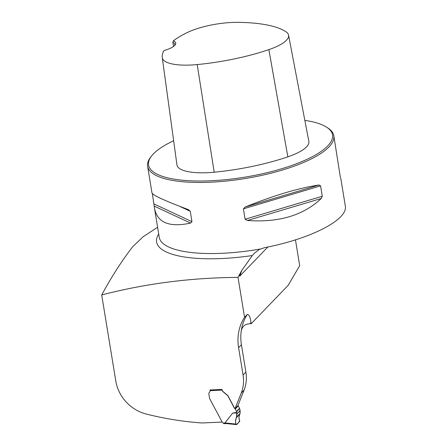 <?xml version="1.0" encoding="UTF-8"?>
<svg xmlns="http://www.w3.org/2000/svg" width="447" height="447" viewBox="0 0 447 447"><rect width="100%" height="100%" fill="white"/><g stroke="black" fill="none" stroke-linecap="round" stroke-linejoin="round"><path stroke-width="0.67" d="M157.601 227.255L142.99 236.86L132.753 246.655C121.964 260.556 111.616 276.659 101.704 294.953L115.829 381.196A37.738 33.514 -136.1 0 0 146.292 414.051A319.622 283.884 -136.1 0 0 202.117 422.979L222.17 422.063M221.952 389.443L210.062 389.985M221.986 389.639A3.017 2.682 -136.1 0 0 223.142 391.617L227.652 395.433A3.772 3.353 -136.1 0 1 228.132 396.143L234.446 407.982A1.509 1.341 -136.1 0 0 235.044 408.619L241.257 393.025A37.738 33.514 43.9 0 0 243.073 375.022L238.592 347.665A49.058 43.571 43.9 0 1 244.554 317.297L238.022 277.397L241.916 270.228L239.743 276.162L239.458 274.413M101.704 294.953C145.515 283.56 190.953 277.71 238.022 277.397M236.726 412.341L236.709 412.944L232.658 413.117L236.726 412.341L236.614 411.67A0.754 0.67 -136.1 0 0 236.536 411.43L235.251 409.027A0.754 0.67 -136.1 0 0 234.954 408.709L237.871 405.686L244.084 390.091A37.738 33.514 43.9 0 0 245.9 372.088L241.419 344.732A49.058 43.571 43.9 0 1 241.117 331.842C241.827 326.494 244.922 323.807 250.393 323.773L251.169 323.74L288.136 285.382L299.691 265.686L295.461 239.86M241.117 331.842A49.058 43.571 43.9 0 1 247.381 314.364L244.554 317.297M247.381 314.364C249.068 314.532 250.253 317.169 250.929 322.281L251.169 323.74M340.737 178.051L345.296 205.888C348.397 219.477 311.173 238.737 264.535 247.672L259.472 249.387L254.444 253.164L252.348 255.539L241.916 270.228M173.643 140.732A93.205 27.563 -9.3 0 0 151.695 155.835L150.79 156.975A94.339 27.898 -9.3 0 0 147.611 166.245A94.339 27.898 -9.3 0 0 210.632 182.208A94.339 27.898 -9.3 0 0 333.808 135.754A94.339 27.898 -9.3 0 0 327.841 127.982L326.623 127.188A93.205 27.563 -9.3 0 0 304.837 120.377M340.396 177.453L333.808 135.754M147.611 166.245L151.986 192.959C152.991 195.339 165.111 200.893 188.355 209.615L190.254 211.286L191.959 221.684L190.562 223.092C169.486 227.612 157.478 222.762 154.539 208.542L152.343 193.568M188.355 209.615L188.695 209.755M321.287 198.479C303.401 215.415 278.777 222.751 247.415 220.488L245.101 219.248L243.397 208.85L245.207 207.011C274.285 195.3 298.909 187.963 319.08 184.997L320.577 185.857L322.276 196.25L321.287 198.479L247.415 220.488M173.347 40.822A103.101 30.485 170.7 0 1 185.807 33.246A42.722 12.633 170.7 0 1 237.905 22.35A103.101 30.485 170.7 0 1 286.03 31.815A42.722 12.633 170.7 0 1 288.566 35.14A42.722 12.633 170.7 0 1 268.87 49.623A103.101 30.485 170.7 0 1 197.205 64.575A42.722 12.633 170.7 0 1 162.278 57.702A42.722 12.633 170.7 0 1 162.272 57.663A103.101 30.485 170.7 0 1 163.937 50.584A19.998 5.912 -9.3 0 0 175.073 45.013A19.998 5.912 -9.3 0 0 173.347 40.822L172.888 42.348L173.503 46.46M162.283 57.741L176.939 164.837A45.566 13.477 -9.3 0 0 176.945 164.876A45.566 13.477 -9.3 0 0 214.202 172.207A105.945 31.329 -9.3 0 0 287.84 156.841A45.566 13.477 -9.3 0 0 308.849 141.397L288.566 35.14M151.695 155.835A93.205 27.563 -9.3 0 0 210.816 180.767A93.205 27.563 -9.3 0 0 306.765 159.439A93.205 27.563 -9.3 0 0 326.623 127.188M172.888 42.348A18.869 5.582 170.7 0 1 174.805 44.298A18.869 5.582 170.7 0 1 174.542 45.594M234.954 408.709A1.509 1.341 43.9 0 1 234.357 408.077L228.043 396.238A3.772 3.353 -136.1 0 0 227.562 395.528L223.053 391.712A3.017 2.682 43.9 0 1 221.975 390.091L210.062 390.633A1.889 1.676 -136.1 0 1 209.587 392.092A2.833 2.514 43.9 0 0 209.487 392.187A2.833 2.514 43.9 0 0 208.878 394.276L209.654 398.54A3.772 3.353 43.9 0 0 209.872 399.015L222.299 422.303A0.38 0.335 43.9 0 0 222.483 422.482L222.79 422.633A1.134 1.006 -136.1 0 1 223.349 423.18L223.768 423.639M232.658 413.117L224.93 422.901L226.484 423.538M237.921 405.563A1.509 1.341 -136.1 0 0 237.96 405.591A0.754 0.67 43.9 0 1 238.257 405.91L239.542 408.312A0.754 0.67 43.9 0 1 239.626 408.552L240.1 410.659L236.849 414.034C237.1 417.548 234.105 421.705 236.474 424.644C237.815 423.689 238.888 422.303 239.687 420.487C237.748 416.917 240.615 414.112 240.1 410.659L239.95 413.956C238.799 415.922 238.698 418.051 239.642 420.342L239.659 421.359L236.524 424.611L236.033 424.086L224.93 422.901M221.93 389.7L221.975 390.091M210.101 389.829L210.062 390.633M226.081 423.549L236.524 424.611M236.709 412.944L236.575 417.459C235.407 419.426 235.228 421.633 236.033 424.086M267.854 246.995L239.743 276.162M252.348 255.539A97.697 28.887 170.7 0 1 158.713 234.032M260.215 249.035A94.339 27.898 170.7 0 1 222.271 253.281A94.339 27.898 170.7 0 1 159.249 237.318L154.539 208.542M250.929 322.281A43.018 38.207 -136.1 0 0 250.393 323.773M241.419 344.732L238.592 347.665M245.9 372.088L243.073 375.022M244.084 390.091L241.257 393.025M197.205 64.575L214.202 172.207M268.87 49.623L287.84 156.841M190.254 211.286L179.381 206.201M191.959 221.684L154.031 203.955M190.562 223.092L154.26 206.128M322.276 196.25L245.101 219.248M320.577 185.857L243.397 208.85M319.08 184.997L245.207 207.011M223.349 423.18L225.109 423.097M236.614 411.67L239.626 408.552M236.536 411.43L239.542 408.312M235.251 409.027L238.257 405.91M236.575 417.459L239.95 413.956M236.765 416.895L240.123 413.408M236.849 414.034L240.1 410.659M236.843 413.911L240.089 410.542M162.278 57.702L176.945 164.876M223.69 423.683L226.221 423.566"/></g></svg>
